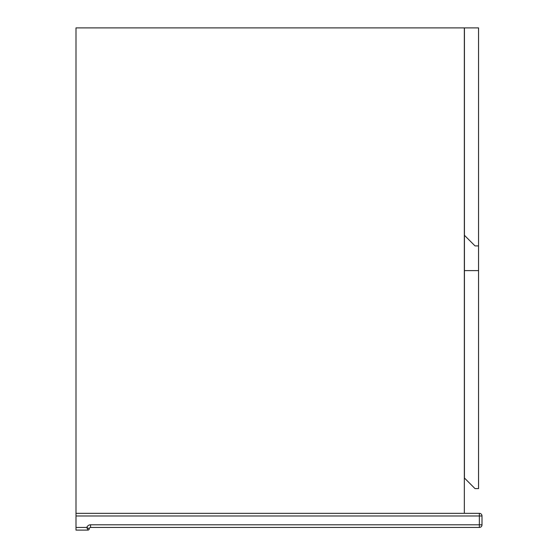 <?xml version="1.0" encoding="UTF-8"?>
<svg xmlns="http://www.w3.org/2000/svg" width="558" height="558" viewBox="0 0 558 558"><rect width="100%" height="100%" fill="white"/><g stroke="black" fill="none" stroke-linecap="round" stroke-linejoin="round"><path stroke-width="0.84" d="M464.347 513.332L464.347 27.9L76 27.9L76 513.332L479.35 513.332L479.35 515.976L76 515.976L76 513.332M478.555 270.616L464.437 270.616L464.437 478.025L475.025 488.62L478.555 488.62L478.555 245.904L475.025 245.904L464.437 235.309L464.437 270.616M478.555 245.904L478.555 27.9L464.437 27.9L464.437 235.309M479.35 527.45L90.563 527.45A1.325 1.325 0 0 0 89.238 528.775L86.818 527.45A3.969 3.969 0 0 1 90.563 524.806L479.35 524.806L479.35 515.976L482 515.976L482 524.806L479.35 524.806L479.35 527.45A2.651 2.651 0 0 0 482 524.806A2.651 2.651 0 0 1 479.35 527.45M90.563 524.806L90.563 527.45A1.325 1.325 0 0 0 89.238 528.775A1.325 1.325 0 0 1 87.92 530.1L76 530.1L76 515.976M482 515.976A2.651 2.651 0 0 0 479.35 513.332A2.651 2.651 0 0 1 482 515.976M89.238 528.775L86.818 527.45L87.92 530.1A1.325 1.325 0 0 0 89.238 528.775M76 527.45L86.818 527.45"/></g></svg>
